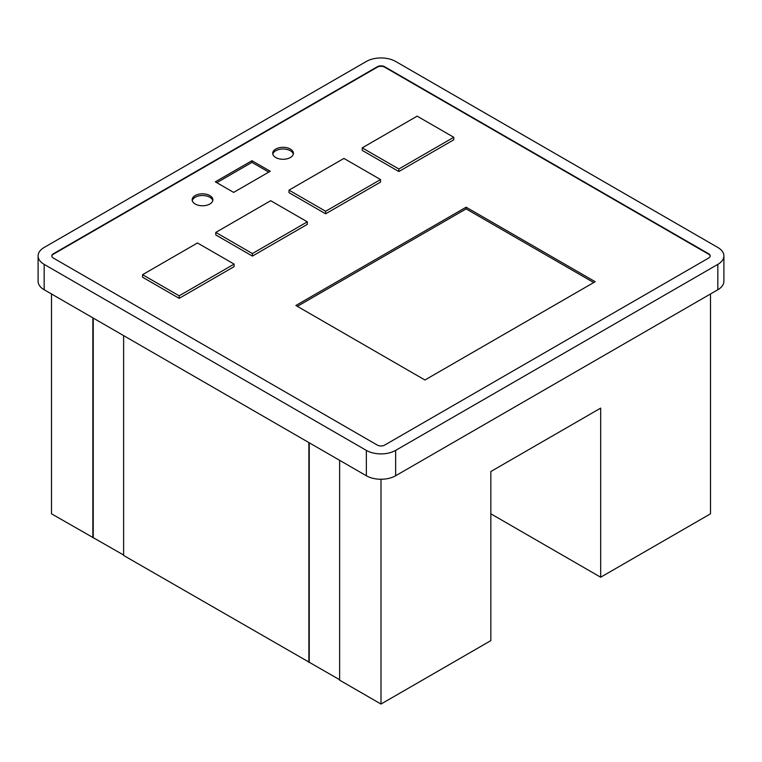 <?xml version="1.0" encoding="UTF-8"?>
<svg xmlns="http://www.w3.org/2000/svg" width="762" height="762" viewBox="0 0 762 762"><rect width="100%" height="100%" fill="white"/><g stroke="black" fill="none" stroke-linecap="round" stroke-linejoin="round"><path stroke-width="1.14" d="M293.313 154.143A10.354 5.982 0 0 0 290.389 150.762A10.354 5.982 0 0 0 279.787 149.314A10.354 5.982 0 0 0 272.815 154.143M275.739 149.066A10.354 5.982 0 0 0 272.71 153.295A10.354 5.982 0 0 0 275.739 157.524A10.354 5.982 0 0 0 287.026 158.82A10.354 5.982 0 0 0 293.418 153.295A10.354 5.982 0 0 0 290.389 149.066A10.354 5.982 0 0 0 275.739 149.066M212.769 200.644A10.354 5.982 0 0 0 209.836 197.263A10.354 5.982 0 0 0 195.196 197.263A10.354 5.982 0 0 0 192.262 200.644M195.196 204.025A10.354 5.982 0 0 0 206.473 205.321A10.354 5.982 0 0 0 212.874 199.796A10.354 5.982 0 0 0 209.836 195.577A10.354 5.982 0 0 0 195.196 195.577A10.354 5.982 0 0 0 192.157 199.796A10.354 5.982 0 0 0 195.196 204.025M197.482 242.973L234.096 264.109L179.175 295.818L142.561 274.682L197.482 242.973M142.561 274.682L142.561 277.216L179.175 298.352L234.096 266.652L234.096 264.109M179.175 298.352L179.175 295.818M252.403 253.546L252.403 256.08L215.789 234.944L215.789 232.41L270.7 200.701L307.315 221.837L252.403 253.546L215.789 232.41M252.403 256.08L307.315 224.371L307.315 221.837M343.929 158.42L380.543 179.565L325.622 211.265L289.008 190.129L343.929 158.42M289.008 190.129L289.008 192.662L325.622 213.808L380.543 182.099L380.543 179.565M325.622 213.808L325.622 211.265M417.157 116.148L453.771 137.284L398.85 168.993L362.236 147.857L417.157 116.148M362.236 147.857L362.236 150.39L398.85 171.526L453.771 139.817L453.771 137.284M398.85 171.526L398.85 168.993M268.786 172.107L251.946 162.382L216.789 182.68M593.722 282.559L466.125 208.893L297.342 306.334M377.342 445.103L53.321 258.032A5.182 2.991 180 0 1 51.806 255.918A5.182 2.991 180 0 1 53.321 253.803L377.342 66.732A5.182 2.991 180 0 1 384.658 66.732L708.679 253.803A5.182 2.991 180 0 1 710.194 255.918A5.182 2.991 180 0 1 708.679 258.032L384.658 445.103A5.182 2.991 180 0 1 377.342 445.103M710.184 256.137A5.182 2.991 0 0 0 708.679 254.232L384.658 67.161A5.182 2.991 0 0 0 377.342 67.161L53.321 254.232A5.182 2.991 0 0 0 51.816 256.137M295.875 305.486L424.939 380L595.179 281.711L466.125 207.197L295.875 305.486M215.332 181.832L233.639 192.405L270.243 171.26L251.946 160.696L215.332 181.832M251.946 160.696L251.946 162.382M466.125 207.197L466.125 208.893M717.833 264.376L395.649 450.39A20.707 11.954 180 0 1 366.351 450.39L44.167 264.376A20.707 11.954 180 0 1 38.1 255.918A20.707 11.954 180 0 1 44.167 247.469L366.351 61.455A20.707 11.954 180 0 1 395.649 61.455L717.833 247.469A20.707 11.954 180 0 1 723.9 255.918A20.707 11.954 180 0 1 717.833 264.376L717.833 289.741A20.707 11.954 0 0 0 723.9 281.283L723.9 255.918M38.1 255.918L38.1 281.283A20.707 11.954 0 0 0 44.167 289.741L366.351 475.755A20.707 11.954 0 0 0 395.649 475.755L717.833 289.741M339.633 460.324L339.633 680.161L381 704.05L490.833 640.632L490.833 471.526L600.675 408.118L600.675 577.225L490.833 513.807M600.675 577.225L710.508 513.807L710.508 293.97M381 704.05L381 479.26M123.615 335.613L123.615 555.45L339.633 679.742M51.492 293.97L51.492 513.807L123.615 555.031M309.239 662.197L309.239 442.779M308.877 662.407L308.877 442.57M92.859 537.696L92.859 317.859M93.231 537.486L93.231 318.068M395.649 475.755L395.649 450.39M366.351 475.755L366.351 450.39M44.167 289.741L44.167 264.376"/></g></svg>

